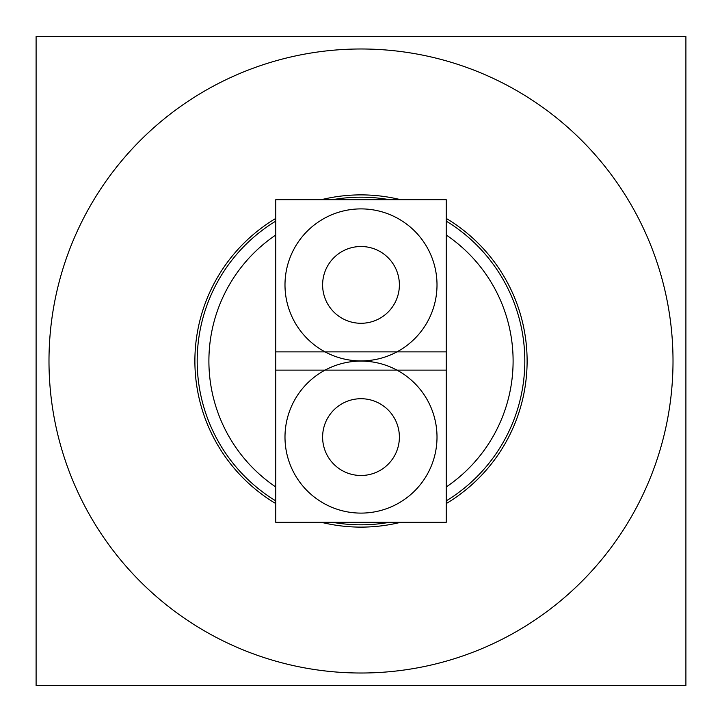 <?xml version="1.0" encoding="UTF-8"?>
<svg xmlns="http://www.w3.org/2000/svg" width="722" height="722" viewBox="0 0 722 722"><rect width="100%" height="100%" fill="white"/><g stroke="black" fill="none" stroke-linecap="round" stroke-linejoin="round"><path stroke-width="1.08" d="M361 197.196A163.804 163.804 0 0 0 332.58 199.678A163.804 163.804 0 0 1 389.42 199.678A163.804 163.804 0 0 0 361 197.196M275.777 221.103A163.804 163.804 0 0 0 275.777 500.897A163.804 163.804 0 0 1 275.777 221.103M332.58 522.322A163.804 163.804 0 0 0 389.42 522.322A163.804 163.804 0 0 1 332.58 522.322M446.223 221.103A163.804 163.804 0 0 1 446.223 500.897A163.804 163.804 0 0 0 446.223 221.103M685.9 685.494L36.1 685.494L36.1 36.506L685.9 36.506L685.9 685.494M380.593 672.399A312.012 312.012 0 0 1 48.988 361A312.012 312.012 0 0 1 380.593 49.601M341.407 49.601A312.012 312.012 0 0 1 673.012 361A312.012 312.012 0 0 1 341.407 672.399M275.777 486.989A152.107 152.107 0 0 1 275.777 235.011M446.223 235.011A152.107 152.107 0 0 1 446.223 486.989M350.567 195.211A166.114 166.114 0 0 1 400.611 199.678M446.223 218.414A166.114 166.114 0 0 1 446.223 503.586M400.611 522.322A166.114 166.114 0 0 1 350.567 526.789M371.433 526.789A166.114 166.114 0 0 1 321.389 522.322M275.777 503.586A166.114 166.114 0 0 1 275.777 218.414M321.389 199.678A166.114 166.114 0 0 1 371.433 195.211M275.777 370.124L446.223 370.124L446.223 199.678L275.777 199.678L275.777 370.124M351.804 360.35A76.009 76.009 0 0 0 437.009 284.901A76.009 76.009 0 0 0 351.804 209.452M370.196 209.452A76.009 76.009 0 0 0 284.991 284.901A76.009 76.009 0 0 0 370.196 360.35M370.124 322.183A38.383 38.383 0 0 1 322.617 284.901A38.383 38.383 0 0 1 370.124 247.61M351.876 247.61A38.383 38.383 0 0 1 399.383 284.901A38.383 38.383 0 0 1 351.876 322.183M275.777 522.322L446.223 522.322L446.223 351.876L275.777 351.876L275.777 522.322M351.804 512.548A76.009 76.009 0 0 0 437.009 437.099A76.009 76.009 0 0 0 351.804 361.65M370.196 361.65A76.009 76.009 0 0 0 284.991 437.099A76.009 76.009 0 0 0 370.196 512.548M370.124 474.39A38.383 38.383 0 0 1 322.617 437.099A38.383 38.383 0 0 1 370.124 399.817M351.876 399.817A38.383 38.383 0 0 1 399.383 437.099A38.383 38.383 0 0 1 351.876 474.39"/></g></svg>
